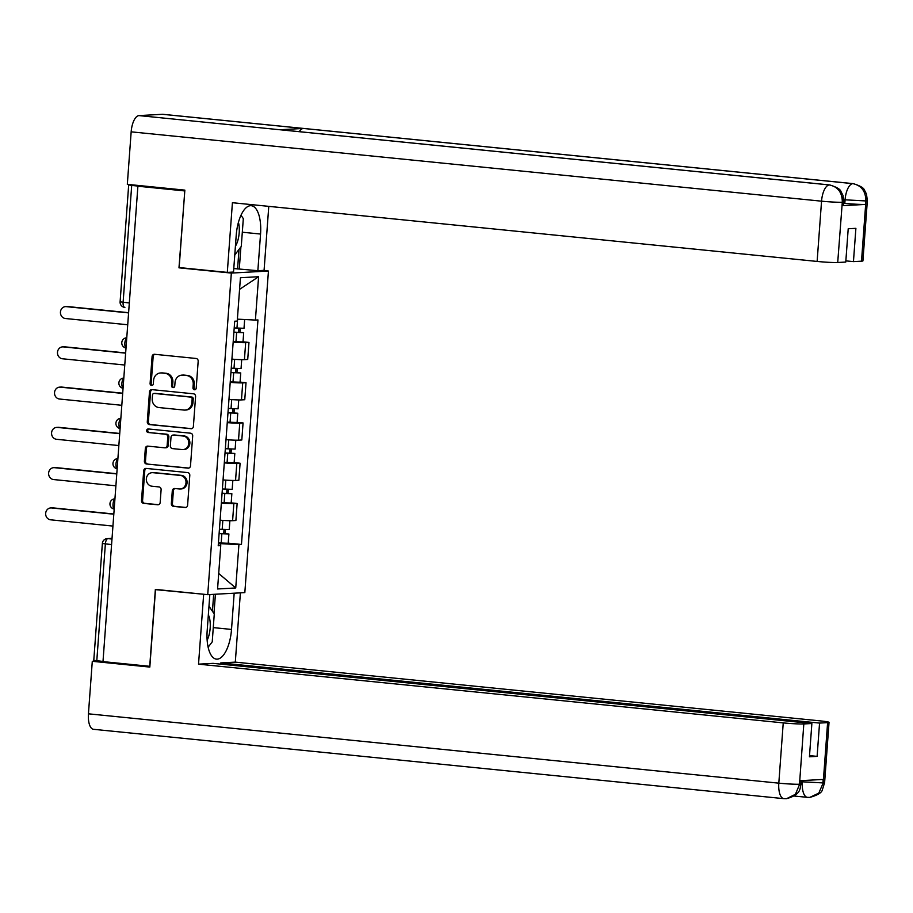 <?xml version="1.0" encoding="UTF-8"?>
<svg xmlns="http://www.w3.org/2000/svg" width="913" height="913" viewBox="0 0 913 913"><rect width="100%" height="100%" fill="white"/><g stroke="black" fill="none" stroke-linecap="round" stroke-linejoin="round"><path stroke-width="1.37" d="M194.458 389.76A1.78 1.621 -93.2 0 0 196.204 388.139L198.178 361.228A2.545 2.317 -93.2 0 0 196.055 358.467L154.571 354.29A2.545 2.317 -93.2 0 0 152.083 356.595L150.097 383.517A1.78 1.621 -93.2 0 0 151.809 385.457A1.78 1.621 -93.2 0 0 153.327 383.837L153.589 380.356A8.137 7.395 -93.2 0 1 160.505 372.961A8.137 7.395 -93.2 0 1 161.555 372.983L165.013 373.337A8.137 7.395 -93.2 0 1 171.792 382.182L171.541 385.663A1.78 1.621 -93.2 0 0 173.253 387.603A1.78 1.621 -93.2 0 0 174.76 385.994L175.022 382.501A8.137 7.395 -93.2 0 1 181.949 375.117A8.137 7.395 -93.2 0 1 182.988 375.14L186.446 375.483A8.137 7.395 -93.2 0 1 193.225 384.339L192.974 387.82A1.78 1.621 -93.2 0 0 194.458 389.76M171.347 503.611A2.545 2.317 -93.2 0 0 173.47 506.373L185.111 507.548A2.545 2.317 -93.2 0 0 187.599 505.243L189.801 475.353A2.545 2.317 -93.2 0 0 187.679 472.592L146.183 468.415A2.545 2.317 -93.2 0 0 143.695 470.72L141.504 500.609A2.545 2.317 -93.2 0 0 143.626 503.383L157.687 504.786A2.545 2.317 -93.2 0 0 160.174 502.492L161.11 489.699A2.545 2.317 -93.2 0 0 158.988 486.926L152.014 486.23A6.802 6.186 -93.2 0 1 146.331 479.314A6.802 6.186 -93.2 0 1 152.14 472.66A6.802 6.186 -93.2 0 1 153.019 472.683L180.329 475.422A6.802 6.186 -93.2 0 1 186.012 482.338A6.802 6.186 -93.2 0 1 180.203 488.991A6.802 6.186 -93.2 0 1 179.336 488.969L174.782 488.512A2.545 2.317 -93.2 0 0 172.295 490.817L171.347 503.611L172.431 503.554A2.545 2.317 -93.2 0 0 174.554 506.316L185.944 507.457M184.791 190.908L178.982 267.829L231.343 273.078L207.73 594.66L155.358 589.399L149.721 666.307L102.986 661.617L137.897 186.218L138.981 186.161L131.7 185.43L123.107 302.34A5.181 2.146 95.7 0 0 124.761 307.384A5.181 2.146 95.7 0 0 124.898 307.384L124.761 307.384A5.181 5.181 0 0 1 120.105 301.838L129.326 302.968M184.62 190.92L137.897 186.218M190.897 428.756A2.545 2.317 -93.2 0 0 193.385 426.462L195.587 396.562A2.545 2.317 -93.2 0 0 193.465 393.8L151.969 389.634A2.545 2.317 -93.2 0 0 149.481 391.939L147.29 421.829A2.545 2.317 -93.2 0 0 149.401 424.591L191.547 428.722M192.689 435.958L190.497 465.847A2.545 2.317 -93.2 0 1 187.998 468.152L146.514 463.987A2.545 2.317 -93.2 0 1 144.391 461.225L145.338 448.431A2.545 2.317 -93.2 0 1 147.826 446.126L164.648 447.815A2.545 2.317 -93.2 0 0 167.147 445.51L167.764 437.03A2.545 2.317 -93.2 0 0 165.641 434.268L148.134 432.5A1.78 1.621 -93.2 0 1 148.157 428.95A1.78 1.621 -93.2 0 1 148.385 428.962L190.566 433.196A2.545 2.317 -93.2 0 1 192.689 435.958M262.567 270.442L268.445 271.035L244.832 592.605L207.73 594.66M102.998 661.446L93.777 660.327L102.37 543.406L105.372 543.908L96.789 660.818M131.084 184.734L128.687 184.928L131.7 185.43M231.913 359.129A11.926 0.708 4.2 0 0 244.422 359.642L245.677 342.615A11.926 0.708 -175.8 0 1 233.169 342.101M245.677 342.615L248.975 342.432L243.018 341.827M244.422 359.642L247.72 359.46L248.975 342.432M240.062 382.091L246.019 382.695L242.721 382.878A11.926 0.708 -175.8 0 1 230.213 382.364M228.958 399.392A11.926 0.708 4.2 0 0 241.466 399.905L244.764 399.723L246.019 382.695M237.106 422.354L243.063 422.947L239.754 423.13A11.926 0.708 -175.8 0 1 227.257 422.628M226.002 439.655A11.926 0.708 4.2 0 0 238.51 440.169L241.808 439.986L243.063 422.947M234.139 462.617L240.096 463.211L236.798 463.393A11.926 0.708 -175.8 0 1 224.301 462.88M223.046 479.918A11.926 0.708 4.2 0 0 235.554 480.432L238.852 480.249L240.096 463.211M231.183 502.88L237.14 503.474L233.842 503.656A11.926 0.708 -175.8 0 1 221.345 503.143M220.09 520.182A11.926 0.708 4.2 0 0 232.598 520.695L235.896 520.513L237.14 503.474M220.604 545.575L220.752 543.68L238.921 544.605L235.737 587.961L217.568 588.976L220.752 545.609L218.218 545.757L234.698 321.216L237.243 321.079L240.427 277.723L258.596 276.719L255.412 320.075L237.391 319.151M238.921 544.605L241.466 544.468L257.957 319.938L255.412 320.075M231.343 273.078L268.445 271.035M178.982 267.829L180.808 267.726M220.752 543.68L218.39 543.44M228.227 543.132L241.466 544.468M220.752 545.609L218.264 545.027M258.596 276.719L239.571 289.353M218.709 573.478L235.737 587.961M195.222 389.623A1.78 1.621 -93.2 0 1 194.058 387.763L194.309 384.27A8.137 7.395 -93.2 0 0 187.53 375.426L186.446 375.483M181.949 375.117L183.022 375.06A8.137 7.395 -93.2 0 1 184.072 375.083L187.53 375.426M160.505 372.961L161.59 372.903A8.137 7.395 -93.2 0 1 162.64 372.926L166.098 373.28A8.137 7.395 -93.2 0 1 172.877 382.125L172.614 385.606A1.78 1.621 -93.2 0 0 173.79 387.477M154.811 354.324A2.545 2.317 -93.2 0 0 153.156 356.538L151.181 383.449A1.78 1.621 -93.2 0 0 152.345 385.32M152.22 389.657A2.545 2.317 -93.2 0 0 150.565 391.871L148.374 421.772A2.545 2.317 -93.2 0 0 150.485 424.534L191.73 428.676M192.152 399.027A1.78 1.621 -93.2 0 0 190.669 397.098L154.251 393.435A1.78 1.621 -93.2 0 0 152.505 395.044L152.231 398.719A8.137 7.395 -93.2 0 0 159.01 407.563L183.912 410.063A8.137 7.395 -93.2 0 0 184.951 410.085A8.137 7.395 -93.2 0 0 191.878 402.701L192.152 399.027L193.236 398.97A1.78 1.621 -93.2 0 0 191.753 397.029L190.669 397.098M154.879 393.4A1.78 1.621 -93.2 0 1 155.336 393.377L191.753 397.029M184.951 410.085L186.035 410.028A8.137 7.395 -93.2 0 0 192.963 402.644L191.878 402.701M193.236 398.97L192.963 402.644M188.843 468.072L146.514 463.987M148.066 446.149A2.545 2.317 -93.2 0 0 146.411 448.363L145.475 461.156A2.545 2.317 -93.2 0 0 147.598 463.93M165.732 447.758A2.545 2.317 -93.2 0 0 168.22 445.453L168.848 436.973A2.545 2.317 -93.2 0 0 166.725 434.2L148.134 432.5M148.773 428.996A1.78 1.621 -93.2 0 0 149.207 432.442M182.109 449.573A6.802 6.186 -93.2 0 0 182.988 449.584A6.802 6.186 -93.2 0 0 188.797 442.931A6.802 6.186 -93.2 0 0 183.102 436.015L173.481 435.045A2.545 2.317 -93.2 0 0 170.993 437.35L170.366 445.841A2.545 2.317 -93.2 0 0 172.489 448.603L182.109 449.573M182.988 449.584L184.072 449.527A6.802 6.186 -93.2 0 0 189.881 442.873A6.802 6.186 -93.2 0 0 184.186 435.958L183.102 436.015M173.915 435.022A2.545 2.317 -93.2 0 1 174.566 434.987L184.186 435.958M175.022 488.546A2.545 2.317 -93.2 0 0 173.367 490.76L172.431 503.554M180.203 488.991L181.288 488.934A6.802 6.186 -93.2 0 0 187.097 482.281A6.802 6.186 -93.2 0 0 181.413 475.365L180.329 475.422M152.14 472.66L153.224 472.603A6.802 6.186 -93.2 0 1 154.092 472.614L181.413 475.365M146.434 468.449A2.545 2.317 -93.2 0 0 144.779 470.663L142.588 500.552A2.545 2.317 -93.2 0 0 144.699 503.314L158.52 504.706M233.899 332.127L243.691 332.674L243.006 341.964L233.203 341.61M233.888 332.321L243.691 332.674M238.807 328.281L238.498 332.458M128.596 312.897L66.284 306.642A5.957 5.421 -93.2 0 0 60.429 312.451A5.957 5.421 -93.2 0 0 65.416 318.511L127.717 324.766M234.207 327.938L244.011 328.281L244.65 319.527M65.519 306.62L66.923 306.54A5.957 5.421 86.8 0 1 67.688 306.563L128.607 312.68M240.199 328.349L239.925 332.047M230.943 372.378L240.735 372.938L240.051 382.227L230.247 381.874M230.932 372.584L240.735 372.938M235.851 368.544L235.543 372.721M125.64 353.16L63.328 346.894A5.957 5.421 -93.2 0 0 57.473 352.715A5.957 5.421 -93.2 0 0 62.461 358.775L124.761 365.029M231.251 368.19L241.055 368.544L241.705 359.665M62.563 346.883L63.967 346.803A5.957 5.421 86.8 0 1 64.732 346.826L125.652 352.943M237.243 368.612L236.969 372.31M227.988 412.642L237.768 413.201L237.095 422.491L227.291 422.137M227.976 412.847L237.768 413.201M232.895 408.796L232.587 412.984M122.684 393.423L60.372 387.158A5.957 5.421 -93.2 0 0 54.518 392.978A5.957 5.421 -93.2 0 0 59.505 399.027L121.806 405.292M228.296 408.453L238.099 408.807L238.75 399.928M59.607 387.146L61.011 387.066A5.957 5.421 86.8 0 1 61.776 387.078L122.696 393.195M234.287 408.876L234.013 412.573M242.31 232.222L260.547 234.048A29.159 12.063 95.7 0 0 251.292 205.71A29.159 12.063 95.7 0 0 236.205 235.394L233.523 272.051L227.303 272.394L232.416 202.709L817.124 261.438L821.552 201.18L131.164 131.837L127.318 184.358L184.848 190.132L179.153 267.555L227.303 272.394M260.547 234.048L257.854 270.704L264.074 270.362L268.776 206.361M233.774 268.548L257.854 270.704M861.507 261.175L865.923 200.917A15.555 0.913 -175.8 0 0 867.35 200.643L862.922 260.901A15.555 0.913 -175.8 0 1 861.507 261.175L853.45 261.62L845.849 260.867M131.164 131.837A15.943 6.596 -84.3 0 1 138.981 115.597L279.88 129.749A15.943 6.596 -84.3 0 1 280.257 129.76L829.746 184.951A15.943 6.596 -84.3 0 0 829.369 184.94C837.826 186.697 842.14 192.335 842.322 201.841L837.712 262.499A15.555 0.913 -175.8 0 1 817.124 261.438M299.281 131.666A15.943 6.596 -84.3 0 1 303.356 128.448L162.457 114.296L138.981 115.597M162.457 114.296A15.943 6.596 -84.3 0 1 162.879 114.308L853.267 183.65A15.943 6.596 -84.3 0 0 852.845 183.639C861.301 185.43 865.638 191.057 865.844 200.518L865.398 204.421A15.555 0.913 -175.8 0 1 844.822 203.359L843.726 203.245M844.822 203.359L845.073 199.879A15.943 6.596 -84.3 0 1 852.845 183.639L303.356 128.448L279.88 129.749L829.369 184.94A15.943 6.596 -84.3 0 0 821.552 201.18A15.555 0.913 4.2 0 0 842.128 202.23M853.45 261.62L855.892 228.33L848.211 228.752L845.769 262.054L837.712 262.499M842.151 205.699L842.402 202.218L843.829 201.944L843.566 205.425A15.555 0.913 -175.8 0 1 842.151 205.699L865.398 204.421M240.906 246.932L239.297 268.833M237.574 268.936L239.001 249.409M843.84 199.753L865.661 200.928M209.83 594.546L207.171 630.78A29.159 12.063 95.7 0 0 216.427 659.129A29.159 12.063 95.7 0 0 231.514 629.434L234.173 593.199M93.913 729.316A15.943 6.596 -84.3 0 1 93.491 729.304A15.943 6.596 -84.3 0 1 88.435 713.818L92.293 661.297L149.823 667.072L155.507 589.65L205.151 594.397M203.645 594.477L198.532 664.162L213.071 663.363L811.874 723.507L803.817 723.952L799.48 784.575M220.672 664.128L220.752 662.929L235.303 662.13L820.011 720.859A15.555 0.913 4.2 0 1 829.038 722.354A15.555 0.913 4.2 0 1 827.612 722.64L819.554 723.085L220.752 662.929M240.393 592.845L235.303 662.13M155.507 589.65L157.013 589.558M198.532 664.162L783.24 722.891A15.555 0.913 4.2 0 0 803.817 723.952M92.293 661.297L98.216 660.966M811.874 723.507L809.432 756.797L817.112 756.375L819.554 723.085M801.249 781.745L822.921 782.909L823.172 779.428L799.925 780.718L799.662 784.199L801.089 783.925L801.329 780.638M817.112 756.375L809.523 755.61M208.21 647.602A29.159 12.063 95.7 0 0 208.746 646.393M215.411 594.237L213.984 613.57M212.432 611.276L213.676 594.329M786.298 798.704L783.879 798.658A15.943 6.596 -84.3 0 0 784.301 798.658L786.55 798.692L795.428 794.299L799.662 784.199M809.523 797.414L807.4 797.346A15.943 6.596 -84.3 0 0 807.777 797.369L809.774 797.403L818.813 793.1L823.195 782.898L827.612 722.64M241.021 215.228L243.315 218.606L241.26 246.476L234.778 254.91M235.406 246.282A16.845 6.973 95.7 0 0 238.441 222.361M208.974 606.198L214.27 613.993L212.227 641.862L208.118 647.203M207.148 640.264A16.845 6.973 95.7 0 0 208.347 614.837M225.032 452.905L234.812 453.453L234.139 462.743L224.336 462.4M225.02 453.099L234.812 453.453M229.939 449.059L229.631 453.247M119.729 433.675L57.416 427.421A5.957 5.421 -93.2 0 0 51.562 433.23A5.957 5.421 -93.2 0 0 56.549 439.29L118.85 445.555M225.34 448.717L235.143 449.07L235.794 440.192M56.652 427.398L58.055 427.33A5.957 5.421 86.8 0 1 58.82 427.341L119.74 433.458M231.331 449.139L231.057 452.837M222.076 493.168L231.856 493.716L231.183 503.006L221.38 502.652M222.064 493.362L231.856 493.716M226.972 489.322L226.675 493.499M116.761 473.938L54.46 467.684A5.957 5.421 -93.2 0 0 48.606 473.493A5.957 5.421 -93.2 0 0 53.593 479.553L115.894 485.807M222.384 488.98L232.187 489.334L232.838 480.455M53.696 467.661L55.1 467.582A5.957 5.421 86.8 0 1 55.864 467.604L116.784 473.721M228.376 489.402L228.102 493.088M219.12 533.432L228.901 533.979L228.216 543.269L218.424 542.915M219.109 533.626L228.901 533.979M224.016 529.586L223.719 533.763M113.805 514.202L51.505 507.948A5.957 5.421 -93.2 0 0 45.65 513.757A5.957 5.421 -93.2 0 0 50.637 519.817L112.938 526.071M219.428 529.243L229.22 529.597L229.882 520.718M50.74 507.925L52.144 507.845A5.957 5.421 86.8 0 1 52.908 507.868L113.828 513.985M225.42 529.666L225.146 533.352M112.037 538.396L107.917 538.624A5.181 2.146 95.7 0 0 105.372 543.908L111.58 544.536M111.991 539.035L107.917 538.624A5.181 4.713 86.8 0 0 107.255 538.613A5.181 5.181 0 0 0 102.37 543.406M235.554 480.432L236.798 463.393M238.51 440.169L239.754 423.13M241.466 399.905L242.721 382.878M232.598 520.695L233.842 503.656M126.747 338.05A5.181 2.146 95.7 0 0 124.853 343.071A5.181 2.146 95.7 0 0 126.017 347.921M126.724 337.776A5.181 4.713 86.8 0 1 126.77 337.776L126.724 337.776A5.181 5.181 0 0 0 126.017 348.047M123.791 378.313A5.181 2.146 95.7 0 0 121.897 383.334A5.181 2.146 95.7 0 0 123.061 388.185M120.836 418.576A5.181 2.146 95.7 0 0 118.941 423.598A5.181 2.146 95.7 0 0 120.105 428.448M117.88 458.84A5.181 2.146 95.7 0 0 115.985 463.861A5.181 2.146 95.7 0 0 117.149 468.711M114.924 499.103A5.181 2.146 95.7 0 0 113.029 504.124A5.181 2.146 95.7 0 0 114.193 508.975M123.769 378.039A5.181 4.713 86.8 0 1 123.814 378.039L123.769 378.039A5.181 5.181 0 0 0 123.061 388.299M120.813 418.302A5.181 4.713 86.8 0 1 120.858 418.302L120.813 418.302A5.181 5.181 0 0 0 120.094 428.562M117.857 458.566A5.181 4.713 86.8 0 1 117.891 458.566L117.857 458.566A5.181 5.181 0 0 0 117.138 468.826M114.935 498.818L114.901 498.829A5.181 4.713 86.8 0 1 114.935 498.818A5.181 5.181 0 0 0 114.182 509.089M194.309 384.27L193.225 384.339M184.072 375.083L182.988 375.14M172.614 385.606L171.541 385.663M172.877 382.125L171.792 382.182M166.098 373.28L165.013 373.337M162.64 372.926L161.555 372.983M151.181 383.449L150.097 383.517M153.156 356.538L152.083 356.595M194.058 387.763L192.974 387.82M150.485 424.534L149.401 424.591M148.374 421.772L147.29 421.829M150.565 391.871L149.481 391.939M155.336 393.377L154.251 393.435M188.649 468.118L187.998 468.152M145.475 461.156L144.391 461.225M146.411 448.363L145.338 448.431M168.22 445.453L167.147 445.51M168.848 436.973L167.764 437.03M166.725 434.2L165.641 434.268M174.566 434.987L173.481 435.045M173.367 490.76L172.295 490.817M154.092 472.614L153.019 472.683M158.337 504.752L157.687 504.786M144.699 503.314L143.626 503.383M142.588 500.552L141.504 500.609M144.779 470.663L143.695 470.72M185.761 507.514L185.111 507.548M174.554 506.316L173.47 506.373M236.638 332.537L235.953 341.827M237.62 319.162L236.958 328.144M67.688 306.563L66.284 306.642M233.682 372.801L232.998 382.091M234.664 359.334L234.002 368.407M64.732 346.826L63.328 346.894M230.727 413.064L230.042 422.354M231.708 399.597L231.046 408.67M61.776 387.078L60.372 387.158M88.435 713.818L778.812 783.16L783.24 722.891M794.173 796.022L807.4 797.346A15.943 6.596 -84.3 0 1 802.344 781.859L802.436 780.581M213.277 627.608L231.514 629.434M93.491 729.304L783.879 798.658A15.943 6.596 -84.3 0 1 778.812 783.16A15.555 0.913 4.2 0 0 799.4 784.21M829.038 722.354L824.61 782.624A15.555 0.913 -175.8 0 1 823.195 782.898M227.771 453.316L227.086 462.606M228.752 439.861L228.09 448.934M58.82 427.341L57.416 427.421M224.803 493.579L224.13 502.869M225.796 480.124L225.134 489.197M55.864 467.604L54.46 467.684M221.848 533.843L221.174 543.132M222.84 520.387L222.179 529.46M52.908 507.868L51.505 507.948M107.255 538.613L112.037 538.35M120.105 301.838L128.687 184.928M155.096 393.366L154.023 393.435M166.063 447.758L164.979 447.827M174.235 434.987L173.162 435.045M867.35 200.643L866.471 194.047L864.52 190.235C863.892 187.964 860.149 185.761 853.267 183.65M843.829 201.944L842.973 195.393L840.964 191.502C840.348 189.242 836.605 187.062 829.746 184.951M801.089 783.925C799.56 787.714 802.253 794.264 786.55 798.692M824.61 782.624L822.385 789.745C821.837 792.678 817.637 795.234 809.774 797.403"/></g></svg>
